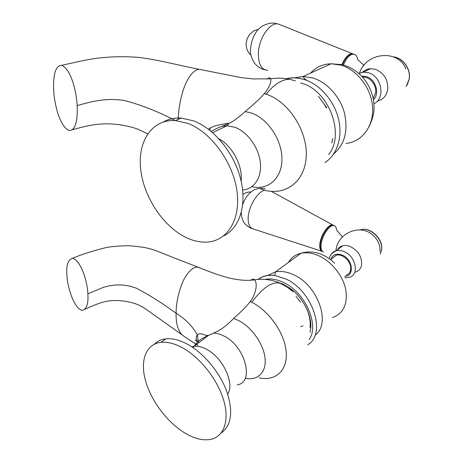 <?xml version="1.0" encoding="UTF-8"?>
<svg xmlns="http://www.w3.org/2000/svg" width="463" height="463" viewBox="0 0 463 463"><rect width="100%" height="100%" fill="white"/><g stroke="black" fill="none" stroke-linecap="round" stroke-linejoin="round"><path stroke-width="0.69" d="M185.866 237.409C192.672 240.696 199.35 242.276 205.89 242.143C226.378 241.842 240.887 220.683 237.039 191.636C233.369 162.64 211.116 132.048 187.833 123.407L175.477 120.571C151.818 118.985 137.407 141.701 140.677 169.383C143.779 197.082 163.092 226.332 185.866 237.409M163.647 121.838C168.81 118.933 174.673 117.677 181.23 118.071L193.557 120.855C214.109 128.494 234.22 153.097 240.65 179.1C247.155 205.126 239.429 228.381 223.675 235.875M211.105 131.33C216.204 128.621 219.827 126.949 221.985 126.318L229.087 123.222C232.119 122.238 237.49 118.349 245.199 111.56C249.106 107.995 258.296 100.841 264.269 93.636C267.874 89.724 272.041 81.737 270.623 78.82C270.201 77.396 269.038 77.483 267.134 79.086M202.916 70.075L199.038 69.276C192.133 70.179 186.195 80.811 183.192 90.25C180.13 100.193 178.469 109.905 178.203 119.385M175.309 120.559C157.53 111.288 140.33 104.557 123.708 100.367C104.337 97.606 89.695 102.144 77.153 105.587C76.603 91.987 70.955 68.755 61.637 65.352C54.35 65.133 52.95 79.497 53.777 91.61C54.57 105.136 60.138 127.244 69.259 130.502C76.001 130.826 77.813 117.909 77.153 105.587M210.376 127.892L209.797 130.265M182.515 431.545C192.677 438.172 201.937 440.811 210.3 439.468C223.502 437.072 229.642 421.509 223.936 401.149C218.287 380.817 201.318 358.692 183.944 348.622C175.454 343.749 167.797 341.653 160.991 342.331C146.25 343.951 140.162 359.745 145.122 379.209C150.07 398.689 165.32 420.167 182.515 431.545M154.549 344.096C157.507 341.127 161.286 339.367 165.893 338.829C172.711 338.123 180.356 340.178 188.835 344.987C204.577 354.062 220.122 373.004 226.899 391.733C233.317 411.804 231.431 425.538 221.227 432.934M193.152 347.713C198.696 338.47 205.994 337.018 208.587 335.299L213.628 333.14C217.593 330.929 221.956 330.258 233.705 318.428C237.079 315.141 245.025 308.555 250.234 301.517C254.633 296.633 258.568 283.842 254.465 279.808C253.608 278.975 252.457 279.102 250.998 280.173M199.837 267.979L198.181 267.33C192.313 265.606 184.245 276.475 181.149 285.972C177.786 295.793 176.102 304.868 176.096 313.202C185.617 319.175 192.677 326.392 197.273 334.853L198.5 342.921M182.717 335.31L182.191 334.923C177.873 330.385 175.842 323.145 176.096 313.202L162.513 303.67L149.109 295.261L136.498 288.246L129.744 286.041L122.695 285L115.762 284.982L109.227 285.821L103.278 287.378L87.854 293.866C87.715 283.096 81.193 260.461 72.61 258.244C67.893 259.801 66.024 265.629 66.99 275.722C67.314 286.528 73.831 308.422 82.24 310.436C86.697 309.186 88.566 303.659 87.854 293.866M296.083 296.43L300.724 302.275M300.8 326.681L303.01 325.865M275.433 281.44L283.182 284.149L290.208 288.432C303.572 298.079 312.664 316.594 310.546 329.685L310.002 332.417M284.247 284.948L293.241 290.868M305.516 306.321C309.261 313.758 310.76 320.778 310.007 327.382M318.486 96.373L326.809 107.595M332.758 138.518L331.757 143.009M324.47 104.673L326.421 107.902M346.006 275.254C348.61 274.437 350.155 272.562 350.647 269.634C352.03 262.376 342.736 253.139 336.254 255.235L332.284 258.319M355.468 272.134C358.894 271.029 360.943 268.552 361.62 264.709C361.939 256.797 358.235 250.767 350.503 246.617C347.713 245.448 345.097 245.17 342.655 245.778C340.033 246.501 338.152 248.093 337.006 250.547M336.618 247.144L336.676 246.547M323.434 251.97C321.496 251.23 320.732 248.764 321.143 244.568C321.964 235.626 329.997 223.976 334.112 225.579C335.594 226.042 336.422 227.582 336.595 230.198M322.109 251.392C320.205 250.622 319.453 248.156 319.852 244.001C320.697 234.7 329.262 222.755 333.221 225.186L333.36 225.255M373.201 98.526L375.591 92.953C376.951 85.151 369.694 76.407 362.494 77.107M377.333 101.09C383.011 99.736 386.466 95.887 387.693 89.544C388.197 79.595 384.001 72.824 375.099 69.236L370.51 68.703C367.367 68.918 364.688 70.11 362.465 72.274M366.956 69.427L366.991 70.44M343.459 64.843C346.503 57.956 349.831 54.379 353.448 54.107C355.787 54.321 357.233 56.324 357.783 60.121M341.931 64.536C345.236 57.082 348.784 53.494 352.575 53.772L353.014 53.899M241.142 181.183C242.89 165.945 232.507 146.077 218.941 138.79M221.98 126.318L227.13 125.745L234.874 127.284C247.392 131.828 258.695 147.361 260.333 162.438C262.058 177.537 254.083 189.309 242.624 189.986M251.941 186.641C267.66 190.6 281.753 178.816 281.944 159.613C282.337 140.48 268.025 118.707 251.444 113.053L245.199 111.56M259.662 188.441C281.058 197.632 303.473 185.015 306.031 159.046C308.937 133.199 289.439 101.594 266.144 94.215L264.269 93.636M295.4 80.846L289.757 79.3C282.158 79.156 274.281 84.127 266.144 94.215M227.703 394.077C234.891 383.81 223.189 358.177 207.285 349.692C202.377 346.932 197.921 345.82 193.922 346.359L191.85 346.845M213.622 333.146C217.054 333.181 220.706 334.257 224.596 336.381C245.65 346.984 254.534 382.768 237.178 384.846M245.245 378.225C257.428 380.962 266.445 372.599 265.079 358.547C263.829 344.541 252.121 327.619 239.024 320.732L233.705 318.428M259.182 377.814C275.311 381.483 287.72 370.643 286.209 352.042C284.855 333.51 269.275 311.078 251.826 302.293L250.234 301.517M281.718 283.981L280.294 283.31C272.221 281.203 262.735 287.529 251.826 302.293M288.443 262.423C291.204 257.625 295.371 254.581 300.95 253.29C306.419 252.144 312.322 252.96 318.671 255.738C331.363 261.375 342.724 275.34 345.664 289.097C347.985 303.959 343.592 313.457 332.48 317.583M315.234 335.102C331.404 323.649 317.861 285.11 293.507 274.744C287.037 271.758 281.041 270.791 275.531 271.85L267.51 275.56M258.111 279.38C262.515 275.954 268.042 274.652 274.692 275.468L285.573 278.842C312.045 290.255 326.56 332.573 308.636 344.2L307.75 344.894M309.116 339.576C319.771 325.049 305.019 291.997 283.344 282.424C276.729 279.305 270.641 278.292 265.067 279.386M305.823 80.041L306.031 79.63M310.505 73.131C315.951 67.17 322.838 64.05 331.161 63.778L340.78 65.115C357.477 69.838 371.696 88.74 372.611 107.694C373.653 126.671 361.684 141.915 346.11 143.414M333.742 153.861C344.744 144.479 348.315 130.867 344.449 113.013C340.074 96.617 327.092 82.31 312.93 77.987L303.103 76.482L294.399 77.848M286.4 78.698C292.031 77.338 297.94 77.599 304.122 79.486L306.413 80.273C321.594 85.991 334.969 102.364 338.794 120.201C342.643 138.049 336.682 155.169 324.893 162.64M328.707 154.497C345.271 134.449 328.898 90.441 301.592 83.23L300.742 82.975M344.651 276.37C354.745 276.486 352.991 259.286 342.325 255.125C336.549 253.082 332.741 254.505 330.9 259.396M344.854 277.927L349.218 277.331C359.589 275.068 355.989 256.178 344.131 251.594C341.329 250.402 338.702 250.107 336.248 250.703C333.719 251.392 331.873 252.902 330.715 255.229M360.023 229.966L360.648 229.781C370.232 226.586 383.688 239.718 381.454 250.286L380.181 254.008M379.932 251.49C380.441 244.701 377.617 238.862 371.471 233.971C358.57 223.936 337.029 233.884 335.97 250.784M333.881 225.487L333.279 225.232C329.158 223.623 321.125 235.268 320.309 244.204C319.904 248.394 320.668 250.865 322.607 251.606L322.908 251.739M321.71 251.218L253.678 229.098C249.783 228.213 247.948 224.347 248.18 217.5C248.631 206.527 257.306 192.157 264.581 190.137M373.444 99.823C380.123 93.567 375.574 78.837 366.169 76.522L361.603 76.135M373.942 103.695C385.754 98.474 381.732 75.886 368.189 72.674L363.577 72.124L358.75 73.374M393.602 56.92C403.123 58.06 411.011 69.421 409.13 79.352L406.109 86.61M267.828 70.283C261.358 69.901 258.209 64.068 258.389 52.776C259.002 37.567 270.49 21.472 278.57 24.117L280.341 24.828M353.744 54.13L352.493 53.841C348.847 54.119 345.502 57.725 342.458 64.664M175.477 120.571L181.23 118.071M212.621 132.615L227.13 125.745L229.087 123.222L221.216 124.379C221.071 124.871 214.236 125.062 208.396 129.183M61.637 65.352C71.186 63.252 80.116 60.994 93.96 58.639C110.483 56.474 123.627 56.249 138.587 57.383C160.094 60.063 178.469 65.376 199.044 69.276L240.939 77.576L253.047 78.93L270.623 78.826C277.077 77.807 283.46 77.969 289.757 79.3M72.257 129.75C89.197 125.12 100.899 122.371 119.101 124.651C127.122 125.936 133.448 127.47 138.067 129.252L147.697 133.83M160.991 342.331L165.893 338.829M192.99 347.603L193.922 346.359L208.755 335.224M72.61 258.244C81.465 254.471 92.82 250.865 106.664 247.421C114.581 246.218 122.267 245.679 129.715 245.807C137.87 246.443 143.999 247.271 148.091 248.295C155.313 250.101 159.313 252.046 171.686 256.913L209.965 271.845C213.113 273.014 221.117 276.052 231.112 278.477C240.413 280.375 248.197 280.821 254.465 279.814C263.441 278.46 272.047 279.629 280.294 283.31L286.979 286.996L293.021 291.678M208.564 335.316C203.685 336.115 201.833 331.855 197.273 334.853C195.762 336.989 195.895 339.338 197.684 341.902M85.042 309.226C93.642 305.186 100.83 302.53 106.623 301.251C116.456 299.445 129.588 301.095 138.113 304.793C141.661 306.437 144.415 308.005 146.383 309.492L182.191 334.923C187.075 338.644 195.427 343.777 198.014 345.282M197.568 342.012C192.51 337.706 196.711 341.318 197.545 342.03M334.68 263.239C330.941 259.575 326.745 256.716 322.086 254.667C317.253 252.48 309.556 250.616 300.95 253.29L275.531 271.85L274.692 275.468C268.175 274.785 262.66 276.087 258.14 279.374M290.851 288.976L290.208 288.432M369.005 126.885C375.134 113.603 374.179 108.203 373.716 101.594C372.964 96.576 371.471 91.726 369.225 87.05C363.374 75.724 354.496 68.275 342.585 64.693L331.161 63.778L303.103 76.482L304.22 78.392L306.413 80.273L304.035 79.474C298.016 77.697 292.199 77.448 286.603 78.727M342.655 245.778L336.248 250.703C331.606 253.122 329.349 255.842 329.471 258.863M360.37 229.989L360.648 229.781C370.469 226.453 383.705 239.452 381.558 249.991M381.524 250.205L380.557 253.273M336.723 230.267L342.487 236.865M322.219 251.45C320.737 251.357 320.026 248.868 320.066 243.984C320.894 235.082 328.782 223.531 333.279 225.232L334.112 225.579M333.221 225.186L271.318 191.387M252.335 228.687C250.599 228.178 248.695 227.078 246.617 225.377C243.411 222.963 241.622 218.733 241.24 212.679M265.16 188.736C263.875 187.862 255.466 188.279 252.705 190.779C248.191 193.875 244.863 198.43 242.728 204.449M242.977 194.408C245.419 192.66 248.116 191.844 251.068 191.948M241.292 214.444L240.87 214.016M336.254 255.235L330.553 259.662M370.51 68.703L363.577 72.124L358.854 73.467M393.463 56.862C403.163 57.852 411.08 69.195 409.234 79.138M409.205 79.295L407.145 85.03M359.56 73.015C366.378 51.862 398.579 49.147 405.883 69.022M358.368 60.109L363.912 65.335M352.575 53.772L278.57 24.117M264.992 69.838C262.428 69.051 259.784 68.79 254.714 63.472C251.311 58.008 249.91 53.187 250.524 48.991C251.97 34.841 258.163 28.839 262.197 26.16C271.874 21.42 274.31 23.312 278.581 24.122M250.952 55.109C247.908 52.522 246.293 48.823 246.113 44.014L247.08 38.88L249.8 34.21L254.083 30.72L258.539 29.198M342.163 64.588C345.184 57.667 348.633 54.078 352.493 53.841L353.448 54.107"/></g></svg>
